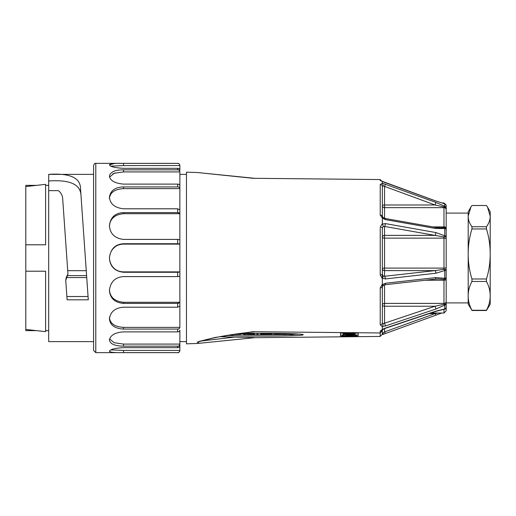 <?xml version="1.0" encoding="UTF-8"?>
<svg xmlns="http://www.w3.org/2000/svg" width="516" height="516" viewBox="0 0 516 516"><rect width="100%" height="100%" fill="white"/><g stroke="black" fill="none" stroke-linecap="round" stroke-linejoin="round"><path stroke-width="0.77" d="M468.193 276.976L468.193 295.849C468.16 300.789 469.418 305.595 471.953 310.264L468.193 304.221L468.193 211.779L470.915 207L468.193 216.114C468.18 219.797 469.437 223.338 471.953 226.724L471.953 228.949C469.437 236.941 468.18 245.287 468.193 253.975C468.18 262.657 469.437 270.997 471.953 278.988L471.953 281.459C469.437 286.051 468.186 290.85 468.193 295.849M468.193 213.102L446.179 213.102L446.179 307.82M487.478 207L490.2 211.779L490.2 216.114L487.478 207L486.44 205.497L471.953 205.497L470.915 207M471.953 310.264L486.44 310.264C488.955 305.666 490.206 300.867 490.2 295.861L490.2 304.221L486.44 310.503L471.953 310.503M486.44 281.459L486.44 278.988C488.955 271.003 490.206 262.663 490.2 253.969C490.213 245.287 488.955 236.947 486.44 228.949L486.44 226.724C488.955 223.338 490.206 219.797 490.2 216.114L490.2 295.861C490.213 290.863 488.955 286.058 486.44 281.459L471.953 281.459M471.953 278.988L486.44 278.988M486.44 228.949L471.953 228.949M471.953 226.724L486.44 226.724M48.691 330.633L45.608 330.633M45.608 331.659L36.52 330.633L25.8 330.633L25.8 329.421L45.608 331.659L45.608 271.203L25.8 271.203L45.608 271.203M45.608 244.797L25.8 244.797L45.608 244.797L45.608 184.341L36.52 185.367L25.8 185.367L25.8 329.421M45.608 184.341L25.8 186.579M93.59 341.637L48.691 341.637L48.691 174.363C68.673 173.054 79.245 177.22 80.399 186.882L88.288 299.815L67.112 299.815L65.758 280.452L67.951 273.996L62.675 198.563C62.449 195.441 61.049 192.797 58.476 190.643L48.691 190.649M80.393 186.882L80.922 194.409C79.851 184.038 69.112 179.568 48.691 180.987M67.719 270.681L86.256 270.681L80.922 194.409M67.112 299.815L65.758 280.452L66.203 277.563L67.951 273.996M66.88 296.519L88.062 296.519L88.288 299.815M66.203 277.563L86.733 277.563L88.062 296.519M95.789 352.641L93.59 350.441L93.59 165.559C94.189 163.785 94.925 163.05 95.789 163.359L95.789 352.641L177.665 352.641C178.53 352.95 179.265 352.215 179.865 350.441L179.865 350.441C179.639 351.912 178.904 352.647 177.665 352.615L123.524 352.615C114.804 352.809 110.108 352.351 109.437 351.228L109.437 351.177C110.547 349.242 115.242 348.068 123.524 347.661L177.665 347.661C178.923 347.668 179.658 346.984 179.865 345.591L179.865 350.416L123.524 350.416L110.901 349.867M123.524 346.159L123.524 344.088L179.865 344.088C179.639 345.494 178.904 346.184 177.665 346.159L123.524 346.159C114.804 345.997 110.108 343.953 109.437 340.038L109.437 339.889C110.54 335.097 115.236 332.433 123.524 331.891L177.665 331.891C178.923 331.904 179.658 331.337 179.865 330.208L179.865 345.591M177.665 331.891L177.665 329.066L123.524 329.066C114.804 328.563 110.108 325.196 109.437 318.946L109.437 318.72C110.534 311.658 115.229 307.826 123.524 307.214L177.665 307.214L179.865 306.111L179.865 327.376C179.639 328.524 178.904 329.085 177.665 329.066L178.613 328.898M177.665 307.214L177.665 303.402L123.524 303.402C114.804 302.628 110.108 298.325 109.437 290.508L109.437 290.231C110.527 281.749 115.223 277.208 123.524 276.595L177.665 276.595L179.865 276.215L179.865 306.111L179.865 302.299L177.665 303.402L178.613 303.292M179.865 271.88L177.665 272.261L123.524 272.261C114.797 271.3 110.102 266.598 109.437 258.148L109.437 257.852C110.521 248.976 115.216 244.274 123.524 243.739L177.665 243.739L179.865 244.12L179.865 276.215L179.865 271.88L123.524 271.88C114.436 271.59 110.05 265.334 109.437 258L109.437 258C109.992 250.705 114.5 244.365 123.524 244.12L123.524 243.739M179.865 244.12L179.865 239.785L177.665 239.405L123.524 239.405C114.797 238.373 110.102 233.825 109.437 225.769L109.437 225.492C110.514 217.294 115.21 212.998 123.524 212.598L177.665 212.598L179.865 213.701L179.865 244.12L123.524 244.12M179.865 213.701L179.865 209.889L177.665 208.786L123.524 208.786C114.804 207.819 110.108 203.981 109.437 197.28L109.437 197.054C110.547 190.488 115.242 187.115 123.524 186.934L177.665 186.934C178.923 186.927 179.658 187.489 179.865 188.624L179.865 213.701L123.524 213.701L123.524 212.598M179.865 188.624L179.865 185.792C179.639 184.644 178.904 184.083 177.665 184.109L123.524 184.109C114.804 183.309 110.108 180.645 109.437 176.111L109.437 175.962C110.54 171.86 115.236 169.822 123.524 169.841L177.665 169.841C178.923 169.835 179.658 170.525 179.865 171.912L179.865 188.624L123.524 188.624L123.524 186.934M177.665 168.339L123.524 168.339C114.804 167.81 110.108 166.636 109.437 164.823L109.437 164.772C110.534 163.617 115.229 163.153 123.524 163.385L177.665 163.385C178.923 163.372 179.658 164.107 179.865 165.584L179.865 170.409C179.639 168.996 178.904 168.313 177.665 168.339L177.665 169.841M114.378 163.52L109.437 164.823M177.665 352.641L178.613 352.396M112.811 323.996L113.526 324.545M177.665 276.595L177.665 272.261L178.607 272.222M115.145 246.861L113.668 248.112M113.585 248.196L112.791 249.06M179.213 243.849L178.607 243.778M115.158 216.14L113.714 217.242M113.559 217.378L112.798 218.126M179.213 212.915L178.613 212.708M109.437 197.054L109.437 197.712M115.178 190.469L114.404 190.888M113.526 191.455L112.811 192.004M179.213 187.424L178.613 187.102M115.326 172.912L114.829 173.06M113.481 173.55L112.836 173.84M179.213 164.024L178.613 163.604M95.789 163.359L177.665 163.359C178.736 163.243 179.471 163.972 179.865 165.559L123.524 165.584L123.524 163.385M110.888 166.133L123.524 165.584M179.865 171.912L123.524 171.912L123.524 169.841M109.573 177.104L114.113 173.299L123.524 171.912M109.437 198.583C109.902 192.552 114.597 189.237 123.524 188.624M109.437 226.382C109.902 218.842 114.597 214.611 123.524 213.701M179.865 302.299L123.524 302.299C114.591 301.383 109.895 297.158 109.437 289.618M123.524 344.088L114.139 342.708L109.573 338.889M179.865 327.376L123.524 327.376C114.591 326.763 109.895 323.442 109.437 317.417M289.25 334.213L292.953 334.207L289.25 334.168M294.559 334.155A3.593 0.329 180 0 0 291.108 333.917A3.818 0.355 180 0 0 287.502 334.207A3.934 0.361 180 0 0 287.399 334.291A3.934 0.361 180 0 0 288.812 334.568A3.954 0.368 180 0 0 293.049 334.6L289.25 334.31L294.797 334.31L294.559 333.82M264.824 333.917L260.625 333.936L260.625 334.62L262.47 334.62L262.47 334.187L263.283 334.058L267.262 334.62A187.747 17.325 0 0 1 267.256 334.542A187.747 17.325 0 0 1 267.301 334.181L269.816 334.071L270.255 334.62L272.074 334.62L272.074 334.155L264.824 333.917L264.824 333.284M245.074 333.987L239.688 334.129A4.76 0.439 180 0 0 239.392 334.284A4.76 0.439 180 0 0 239.785 334.458L240.856 334.458A4.812 0.445 0 0 1 240.43 334.278A4.812 0.445 0 0 1 240.72 334.129L246.009 334.142L245.074 333.987L245.074 333.446M284.948 333.729L281.839 333.936L284.058 334.607A5.863 0.542 180 0 0 286.496 334.626L284.935 334.439L284.948 334.046L286.496 334.046L284.948 333.936L284.948 333.51M257.968 333.491L256.904 333.491L256.904 334.839L257.968 334.839L257.968 333.297M236.012 334.02L237.173 334.226L234.612 334.226M234.09 334.303L238.224 334.303A4.354 0.4 180 0 0 238.231 334.278A4.354 0.4 180 0 0 237.708 334.084L236.451 333.962M232.484 334.542L237.65 334.51L232.935 334.478M248.699 334.426A4.36 0.4 0 0 1 248.402 334.278A4.36 0.4 0 0 1 248.699 334.136L253.259 334.142A4.502 0.413 0 0 1 253.524 334.278A4.502 0.413 0 0 1 253.356 334.394L248.699 334.136M250.66 334L250.66 334.562M251.253 333.923L247.693 334.129A4.528 0.419 180 0 0 247.37 334.278A4.528 0.419 180 0 0 247.867 334.471L248.802 334.574A3.56 0.329 180 0 0 253.711 334.523A4.367 0.4 180 0 0 254.569 334.278A4.367 0.4 180 0 0 253.872 334.058L251.253 333.923L251.253 333.355M275.718 334.362L278.788 334.278M277.44 334.303L275.718 334.503M278.788 334.4L277.44 334.536M279.343 333.949A5.437 0.503 180 0 0 277.286 333.917A4.792 0.445 180 0 0 275.325 333.962L278.814 334.142L274.073 334.555L280.769 334.62L280.633 334.11L279.343 333.949L279.343 333.401M286.496 334.046L286.496 334.497M285.464 334.497L285.464 334.046M284.948 334.046L284.948 334.426M286.496 333.549L286.496 333.936M281.839 333.446L281.839 333.936M280.769 333.742L280.652 334.542M279.936 333.413L279.936 333.981M273.977 333.336L273.977 334.129M272.074 333.317L272.074 334.149L272.074 333.317M271.422 333.31L271.422 333.987M271.003 333.31L271.003 333.955M267.262 333.291L267.262 334.033M266.985 333.291L266.985 334.033M262.328 333.284L262.328 333.936M260.625 333.284L260.625 333.936M253.872 333.323L253.872 334.058M253.414 333.33L253.414 334.007M250.718 333.923L250.718 333.362M246.048 333.517L246.048 334.387L246.009 333.51M246.009 333.426L246.009 334.142M245.848 333.433L245.848 334.084M346.172 335.523L347.681 335.523L346.172 335.374M346.681 335.316L346.681 335.677M348.474 335.523L350.467 335.761L348.474 335.523L348.474 335.116M348.932 335.768L350.016 335.581L348.932 335.574M351.235 335.523L353.228 335.819L351.693 335.768L353.228 335.523L351.235 335.213M342.74 335.697L342.327 335.8L342.327 334.923L342.74 334.82L342.74 335.697L343.753 335.942L356.13 335.697L350.441 335.052L342.74 335.697M356.13 334.82L356.543 334.923L356.543 335.8L356.13 335.697L356.13 334.82L354.647 334.652M355.801 335.729L343.753 335.897L348.745 335.084L356.085 335.787M344.636 334.6L342.74 334.82M349.235 334.071L347.294 334.084L349.235 334.245L349.235 334.613L345.772 334.329L349.235 334.071M352.705 334.284L350.467 334.613L350.467 333.775L349.235 333.839M353.944 333.355L353.944 333.742L354.911 333.833L347.649 333.891M345.772 333.968L345.772 334.329M349.235 333.775L349.235 334.245M352.776 334.168L351.699 334.007L352.776 334.168M354.111 333.897L353.957 334.336L352.705 334.31M354.079 333.897L354.111 334.252M353.473 333.91L353.866 334.091M352.925 333.865L353.473 334.02M352.241 333.826L352.925 333.949M351.448 333.794L352.241 333.897M350.59 333.775L351.448 333.858M353.66 334.4L354.911 334.62L354.911 333.355M352.763 333.355L353.944 333.742M351.46 333.355L352.763 333.671M350.08 333.355L351.46 333.633M348.7 333.155L348.7 333.62L350.08 333.613M347.358 333.278L347.358 333.659L348.7 333.62M346.133 333.355L346.133 333.717L347.358 333.659M345.069 333.355L345.069 333.8L346.133 333.717M344.217 333.084L344.217 333.897L345.069 333.8M343.966 333.072L343.604 334.013L344.217 333.897M343.604 333.136L343.269 333.265L343.269 334.142L343.604 334.013M343.269 333.265L343.269 334.142M354.911 334.62L348.242 334.82L343.217 334.271M352.912 334.465L353.66 334.523M352.035 334.284L352.035 334.639L352.912 334.587M351.054 334.6L352.035 334.639M350.022 333.807L350.022 334.684L351.054 334.671M348.99 334.607L350.022 334.684M347.99 334.574L348.99 334.678M347.068 334.516L347.99 334.652M346.275 334.433L347.068 334.607M345.63 333.987L345.63 334.471L346.275 334.542M345.178 334.071L345.63 334.471M347.668 333.813L344.927 334.291M354.666 332.878L355.75 333.259L354.718 333.355L344.869 333.355L345.636 333.091L343.069 332.878M352.228 332.627L353.995 332.646M350.835 332.878L351.635 332.878M349.99 332.878L350.835 333.168M344.92 332.878L347.958 332.878M273.977 333.465L273.68 334.439M254.569 334.278L254.569 333.401A4.367 0.4 180 0 0 254.478 333.323M298.629 334.046L294.817 334.258L294.817 333.833M288.154 334.503L286.496 334.549M283.987 334.607L257.968 334.8M256.904 334.794L243.907 334.626M240.411 334.542L237.85 334.471M227.672 335.31C243.236 336.664 305.098 336.168 303.118 334.703C304.479 333.568 263.334 332.846 239.185 333.581M342.327 335.213L340.534 335.013M358.143 335.013L356.543 335.207M358.143 333.078L340.534 333.078L340.534 336.329L358.143 336.329L358.143 333.078M446.179 212.618L446.179 208.974M443.979 309.194A2.199 1.226 -96.8 0 0 444.237 309.213A2.199 1.226 -96.8 0 0 444.76 308.916L444.76 305.13A2.199 0.516 -122 0 1 443.979 304.292A2.199 0.909 0 0 0 446.179 303.382L446.179 307.026A2.199 2.167 0 0 1 444.482 309.136M435.768 311.4L444.237 309.213A2.199 2.199 0 0 0 446.179 307.026A2.199 2.019 180 0 1 444.76 308.916L435.846 311.167A2.199 0.361 -108.6 0 1 435.762 311.4L385.252 328.357A2.199 0.361 -108.6 0 0 385.336 328.118L435.846 311.167M438.026 278.924L443.979 279.317A2.199 1.8 180 0 0 446.179 277.518L446.179 303.382A2.199 1.864 180 0 1 444.76 305.13L435.846 309.039A2.199 0.361 -108.6 0 0 435.065 306.233L443.979 304.292L443.979 279.317A2.199 1.019 -68.5 0 0 444.76 278.266L444.76 270.513A2.199 0.439 -122.7 0 0 443.979 269.281A2.199 0.774 0 0 1 446.179 270.049L446.179 277.518A2.199 0.8 180 0 1 444.76 278.266L435.846 277.602A2.199 0.748 -96.4 0 1 435.323 279.104L384.801 284.774A2.199 0.748 -96.4 0 0 385.336 283.252L435.846 277.602M446.179 238.927A2.199 0.793 180 0 0 443.979 238.128L384.555 238.128A2.199 0.793 180 0 1 382.356 237.334A2.199 1.948 180 0 1 384.555 235.386L435.065 235.386L443.979 236.954A2.199 0.381 180 0 0 446.179 236.573L446.179 270.049A2.199 0.497 180 0 1 444.76 270.513L435.846 273.241A2.199 0.748 -96.4 0 0 435.065 270.61L443.979 269.281L443.979 236.954L444.76 235.754L444.76 228.569A2.199 1.135 -105.9 0 0 443.979 227.659A2.199 2.006 0 0 1 446.179 229.659L446.179 236.573A2.199 0.884 180 0 0 444.76 235.754L435.846 232.555A2.199 0.69 -80 0 1 435.065 235.386L384.555 226.447A2.199 0.69 -80 0 0 385.336 223.596L435.846 232.555M382.472 218.145L380.228 215.146L380.228 184.528L382.356 183.225L435.846 202.414L444.76 206.265A2.199 2.051 180 0 1 446.179 208.18A2.199 1.264 180 0 0 443.979 206.916A2.199 0.716 -60.7 0 1 444.76 206.265L444.76 203.865A2.199 2.141 180 0 1 446.179 205.871L446.179 229.659A2.199 1.167 180 0 0 444.76 228.569L435.846 228.517L385.336 219.597L382.472 218.145L383.233 217.816M435.814 200.982L444.76 203.865A2.199 1.167 -76.5 0 0 444.495 203.73L435.82 200.982L382.84 181.542M435.846 309.039L385.336 326.009A2.199 0.361 -108.6 0 0 384.555 323.19L435.065 306.233L384.555 306.233A2.199 1.026 0 0 1 382.356 305.208A2.199 1.812 0 0 1 384.555 303.389L443.979 303.389A2.199 1.812 180 0 0 446.179 301.576M383.233 323.848L382.356 326.686L380.228 324.732L380.228 287.857A2.199 0.826 180 0 0 382.356 287.031L382.356 322.881L383.233 323.848L384.555 323.19L384.555 284.813M385.336 326.009L382.472 326.428M382.356 311.361L382.356 322.881A2.199 1.851 180 0 1 380.228 324.732M380.228 287.857L382.356 284.206L382.472 284.6L385.336 283.252M383.233 285.4L382.472 284.6M382.356 287.98L382.356 284.206L382.356 287.98M382.356 278.588L382.356 268.507A2.199 0.406 180 0 1 384.555 268.101L384.555 226.447L383.233 226.382L382.356 228.02L382.356 274.415L383.233 276.15L382.356 278.64L382.356 268.507A2.199 2.103 180 0 0 384.555 270.61L384.555 268.101L443.979 268.101A2.199 0.406 180 0 0 446.179 267.701M382.356 234.877L382.356 228.02A2.199 0.858 180 0 0 380.228 227.163L382.356 223.66L382.356 205.652A2.199 2.012 180 0 0 384.555 207.671L384.555 218.345M439.845 227.866L443.979 227.659L443.979 206.916L435.065 205L383.233 185.895L382.356 186.566L382.356 216.339A2.199 1.187 0 0 0 380.228 215.146L380.228 191.268M435.846 202.414L435.065 205L384.555 205A2.199 0.651 0 0 0 382.356 205.652L382.356 204.639M385.336 184.089L384.555 186.689L384.555 207.671L443.979 207.671A2.199 2.012 0 0 1 446.179 209.683M382.472 183.412L383.233 185.895M380.228 184.528A2.199 2.038 -0 0 1 382.356 186.566M435.459 227.382A2.199 0.69 100 0 1 435.846 228.517M440.419 227.859L435.452 227.382L384.936 218.442A2.199 0.69 100 0 1 385.336 219.597M435.846 273.241L385.336 278.937A2.199 0.748 -96.4 0 0 384.555 276.279L435.065 270.61L384.555 270.61L384.555 276.279L383.233 276.15M385.336 278.937L382.472 278.208M382.356 284.206L382.356 278.64L380.228 274.886L380.228 228.143M382.356 274.415A2.199 0.471 180 0 1 380.228 274.886M382.356 223.66L382.472 224.067L385.336 223.596M383.233 226.382L382.472 224.067M382.356 310.348L382.356 299.661M382.801 181.522L380.228 180.51L380.228 179.555L253.001 178.297L197.473 172.531L186.47 172.163L186.47 343.837L197.499 343.463L199.337 341.386L215.114 337.458L253.001 331.711L254.936 331.788C240.121 333.188 226.066 335.303 212.766 338.122L197.106 342.16M380.228 179.555L382.356 181.774M380.228 180.51A2.199 2.148 0 0 1 381.943 181.413M435.846 201.059L385.304 182.664M385.336 182.754L382.472 181.432M446.179 208.741L446.179 206.078M382.801 334.478L383.233 332.975L382.356 333.336L382.356 329.737L382.356 334.226L380.15 336.445L380.228 331.066L382.356 329.408L385.336 328.118M382.356 330.801L380.228 332.962M382.182 329.821A2.199 2.025 180 0 1 380.228 331.066M382.962 329.485L382.472 329.55M385.336 333.246L384.555 331.917L435.065 313.599L438.361 313.025M383.233 332.975L384.555 331.917L384.555 328.621M435.846 314.941L435.065 313.599L429.209 313.599M446.179 306.962L446.179 310.825L443.979 313.025L443.979 309.245M382.356 322.881L382.356 314.25M254.956 337.658L197.499 343.463M200.879 341.044L234.464 337.109L251.75 337.503C253.73 337.516 256.575 337.703 253.001 337.703M254.562 337.69L380.15 336.445M380.15 332.962L253.001 331.711M234.464 337.109L219.913 336.69M382.356 332.775L382.356 334.497M382.356 329.408L382.356 326.686M382.356 183.225L382.356 181.503M277.286 333.375L277.286 333.917M275.325 333.349L275.325 333.962M274.293 333.336L274.293 334.046M247.693 333.401L247.693 334.129M243.113 333.994L243.113 334.562M240.856 334.104L240.856 334.458M242.655 333.497L242.655 333.923M239.688 333.568L239.688 334.129M262.883 333.284L262.883 334.007M287.502 333.575L287.502 334.207M67.403 275.608L86.598 275.608M177.665 346.159L177.665 347.661M177.665 239.405L177.665 243.739M177.665 208.786L177.665 212.598M177.665 184.109L177.665 186.934M123.524 272.261L123.524 271.88M123.524 303.402L123.524 302.299M123.524 352.615L123.524 350.416M123.524 329.066L123.524 327.376M349.9 335.065L349.9 335.523M350.467 335.123L350.467 335.581M355.711 332.878L355.711 333.239M355.943 335.916L355.943 336.535M342.734 335.903L342.734 336.535M446.179 279.343A2.199 0.89 180 0 1 443.979 280.233L425.261 280.233M432.724 226.898L443.979 226.898A2.199 1.245 0 0 1 446.179 228.143M443.979 203.601L443.979 202.975L446.179 205.175M443.547 309.31L443.979 309.31A2.199 2.051 0 0 0 446.179 307.259M468.193 302.898L446.179 302.898M48.691 185.367L45.608 185.367M48.691 174.363L93.59 174.363M355.75 332.878L355.75 333.259M446.179 205.871A2.199 2.199 0 0 0 444.495 203.73M382.356 287.031L383.22 285.483M384.801 284.774L383.285 285.438M438.471 278.917L435.31 279.104M383.175 217.571L382.356 216.339M384.936 218.442L383.278 217.649M382.582 181.439L381.892 181.4M382.356 329.04L382.046 329.911L382.775 329.569M441.773 313.025L382.84 334.458M385.252 328.357L383.014 329.453M254.956 178.343L197.505 172.537M443.979 202.975L441.773 202.975M443.979 313.025L430.925 313.025M186.47 174.363L179.865 174.363M186.47 341.637L179.865 341.637M247.37 333.407L247.37 334.278M238.231 333.71L238.231 334.278M239.392 333.575L239.392 334.284M287.399 333.568L287.399 334.291"/></g></svg>
